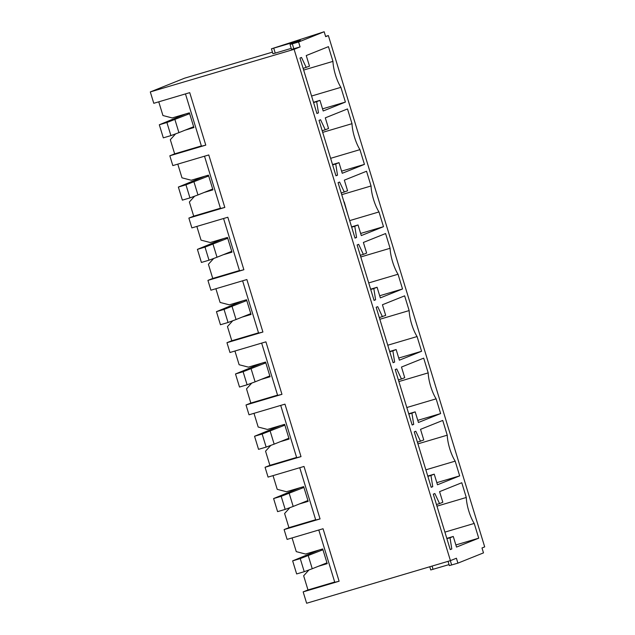 <?xml version="1.0" encoding="UTF-8"?>
<svg xmlns="http://www.w3.org/2000/svg" width="635" height="635" viewBox="0 0 635 635"><rect width="100%" height="100%" fill="white"/><g stroke="black" fill="none" stroke-linecap="round" stroke-linejoin="round"><path stroke-width="0.95" d="M325.588 36.393L328.366 35.568L484.695 546.886L481.989 547.973L483.489 552.879L457.906 563.142L449.35 565.602L448.048 561.34M449.048 564.602L430.76 569.952L429.776 566.753M328.366 35.568L325.668 36.655L324.167 31.75L271.431 48.824L300.307 40.338L290.028 44.482L291.528 49.387L300.085 46.919L294.1 49.316L450.429 560.634L456.414 558.236L457.906 563.142M291.219 48.379L275.241 53.118L273.741 48.212M271.431 48.824L272.931 53.729L275.241 53.118M294.1 49.316L150.304 91.932L184.571 78.184L272.447 52.141M324.167 31.75L298.585 42.013L290.028 44.482M158.75 101.83L162.941 115.53L172.196 117.935L189.389 112.839L193.889 127.556L185.079 130.167M150.304 91.932L153.781 103.299L189.73 92.646L205.78 145.137L169.831 155.789L172.823 165.6L208.772 154.948L224.822 207.431L188.873 218.091L191.873 227.901L227.822 217.241L243.872 269.732L207.923 280.384L210.923 290.195L246.872 279.543L262.914 332.034L226.965 342.686L229.965 352.496L265.914 341.844L281.964 394.335L246.015 404.987L249.015 414.798L284.964 404.146L301.014 456.628L265.065 467.289L268.065 477.099L304.014 466.447L320.056 518.93L284.107 529.582L287.107 539.401L323.056 528.741L339.106 581.231L303.157 591.883L306.634 603.25L450.429 560.634M303.157 591.883L307.983 589.947L334.701 582.033M308.927 569.968L303.657 575.786L307.983 589.947M300.085 46.919L298.585 42.013M306.229 67.493L301.514 57.452L299.974 58.071L316.921 113.498L318.468 112.879L316.674 101.663L319.945 100.354L323.191 110.982L345.4 102.076L340.892 87.336A20.526 6.215 -106.5 0 1 332.954 61.381L328.446 46.649L306.245 55.555L309.499 66.183L303.133 68.405M332.954 61.381L303.641 70.072M340.892 87.336L311.579 96.028M345.4 102.076L322.54 108.847M319.945 100.354L313.484 102.267M316.674 101.663L313.579 102.584M318.468 112.879L316.873 113.355M359.942 149.638A20.526 6.215 -106.5 0 1 352.004 123.682L347.496 108.942L325.295 117.848L328.541 128.484L325.279 129.794L320.564 119.753L319.016 120.372L335.971 175.8L337.51 175.181L335.724 163.965L338.995 162.655L342.241 173.284L364.442 164.378L359.942 149.638L330.629 158.329M352.004 123.682L322.691 132.366M364.442 164.378L341.59 171.148M338.995 162.655L332.534 164.568M335.724 163.965L332.629 164.886M337.51 175.181L335.923 175.649M325.279 129.794L322.183 130.707M344.321 192.087L339.614 182.047L338.066 182.666L355.013 238.101L356.56 237.482L354.774 226.266L358.037 224.957L361.291 235.585L383.492 226.679L378.984 211.939A20.526 6.215 -106.5 0 1 371.046 185.984L366.546 171.244L344.345 180.149L347.591 190.778L341.225 193.008M371.046 185.984L341.733 194.667M378.984 211.939L349.671 220.623M383.492 226.679L360.632 233.45M358.037 224.957L351.584 226.87M354.774 226.266L351.679 227.187M356.56 237.482L354.965 237.95M398.034 274.241A20.526 6.215 -106.5 0 1 390.096 248.285L385.588 233.545L363.387 242.451L366.641 253.079L363.371 254.389L358.656 244.348L357.116 244.967L374.063 300.403L375.602 299.784L373.817 288.568L377.087 287.258L380.333 297.886L402.534 288.973L398.034 274.241L368.721 282.924M390.096 248.285L360.783 256.969M402.534 288.973L379.682 295.751M377.087 287.258L370.626 289.171M373.817 288.568L370.721 289.481M375.602 299.784L374.015 300.252M363.371 254.389L360.275 255.31M382.421 316.69L377.706 306.649L376.158 307.269L393.105 362.704L394.652 362.077L392.867 350.861L396.137 349.552L399.383 360.18L421.584 351.274L417.076 336.542A20.526 6.215 -106.5 0 1 409.146 310.578L404.638 295.846L382.437 304.752L385.683 315.381L379.325 317.611M409.146 310.578L379.833 319.27M417.076 336.542L387.763 345.226M421.584 351.274L398.732 358.053M396.137 349.552L389.676 351.472M392.867 350.861L389.771 351.782M394.652 362.077L393.065 362.553M436.126 398.836A20.526 6.215 -106.5 0 1 428.188 372.88L423.688 358.14L401.479 367.054L404.733 377.682L401.463 378.992L396.756 368.951L395.208 369.57L412.155 424.998L413.702 424.378L411.917 413.163L415.179 411.853L418.433 422.481L440.634 413.575L436.126 398.836L406.813 407.527M428.188 372.88L398.875 381.572M440.634 413.575L417.774 420.346M415.179 411.853L408.718 413.766M411.917 413.163L408.821 414.083M413.702 424.378L412.107 424.855M401.463 378.992L398.367 379.905M420.513 441.293L415.798 431.244L414.258 431.871L431.205 487.299L432.745 486.68L430.959 475.464L434.229 474.154L437.475 484.783L459.676 475.877L455.176 461.137A20.526 6.215 -106.5 0 1 447.238 435.181L442.73 420.441L420.529 429.347L423.775 439.976L417.417 442.206M447.238 435.181L417.925 443.865M455.176 461.137L425.863 469.829M459.676 475.877L436.824 482.648M434.229 474.154L427.768 476.067M430.959 475.464L427.863 476.385M432.745 486.68L431.157 487.148M474.218 523.438A20.526 6.215 -106.5 0 1 466.281 497.483L461.78 482.743L439.579 491.649L442.825 502.277L439.555 503.587L434.848 493.546L433.3 494.165L450.247 549.6L451.795 548.981L450.009 537.766L453.271 536.456L456.525 547.084L478.726 538.178L474.218 523.438L444.905 532.122M466.281 497.483L436.967 506.166M478.726 538.178L455.874 544.949M453.271 536.456L446.818 538.369M450.009 537.766L446.913 538.678M451.795 548.981L450.207 549.45M439.555 503.587L436.459 504.507M169.831 155.789L174.657 153.853L170.323 139.692L175.601 133.866M174.657 153.853L201.366 145.931M318.794 530.011L334.78 582.311L339.106 581.231M292.076 537.924L296.267 551.632L305.522 554.038L322.715 548.942L327.215 563.658L318.405 566.269M185.468 93.909L201.454 146.209L205.78 145.137M177.792 164.124L181.983 177.832L191.246 180.237L208.439 175.141L212.939 189.857L204.121 192.468M204.51 156.21L220.504 208.51L224.822 207.431M188.873 218.091L193.699 216.154L220.416 208.232M196.842 226.425L201.033 240.133L210.288 242.538L227.481 237.442L231.981 252.159L223.171 254.77M194.643 196.167L189.373 201.993L193.699 216.154M223.56 218.511L239.546 270.812L243.872 269.732M207.923 280.384L212.749 278.447L239.466 270.534M215.892 288.727L220.083 302.435L229.338 304.84L246.531 299.744L251.031 314.46L242.221 317.071M213.693 258.469L208.415 264.287L212.749 278.447M242.602 280.805L258.596 333.113L262.914 332.034M226.965 342.686L231.799 340.749L258.508 332.835M234.934 351.028L239.125 364.736L248.388 367.133L265.581 362.045L270.073 376.761L261.263 379.373M232.743 320.762L227.465 326.588L231.799 340.749M261.652 343.106L277.646 395.414L281.964 394.335M246.015 404.987L250.841 403.05L277.558 395.129M253.984 413.322L258.175 427.03L267.43 429.435L284.623 424.339L289.123 439.055L280.313 441.666M251.785 383.064L246.515 388.89L250.841 403.05M280.702 405.408L296.688 457.708L301.014 456.628M265.065 467.289L269.891 465.352L296.601 457.43M273.026 475.623L277.217 489.331L286.48 491.736L303.673 486.64L308.173 501.356L299.355 503.968M270.835 445.365L265.557 451.191L269.891 465.352M299.744 467.709L315.738 520.009L320.056 518.93M284.107 529.582L288.933 527.653L315.651 519.732M289.877 507.667L284.607 513.493L288.933 527.653M189.635 113.657L166.91 122.515L159.314 124.77L185.587 113.967M159.314 124.77L163.314 137.851L170.91 135.596L166.91 122.515M174.919 119.563L178.919 132.644L170.91 135.596M193.635 126.738L178.919 132.644M305.903 77.478L309.912 90.583M208.685 175.958L185.96 184.817L178.364 187.063L204.637 176.268M178.364 187.063L182.364 200.144L189.96 197.898L185.96 184.817M193.961 181.864L197.961 194.945L189.96 197.898M212.685 189.039L197.961 194.945M324.953 139.779L328.962 152.884M227.735 238.252L205.01 247.11L197.414 249.364L223.679 238.569M197.414 249.364L201.414 262.445L209.01 260.199L205.01 247.11M213.011 244.157L217.011 257.238L209.01 260.199M231.735 251.333L217.011 257.238M344.249 202.001L348.004 215.178M246.777 300.553L224.052 309.412L216.456 311.666L242.729 300.871M216.456 311.666L220.456 324.747L228.052 322.493L224.052 309.412M232.061 306.459L236.053 319.54L228.052 322.493M250.777 313.634L236.053 319.54M363.045 264.374L367.054 277.479M265.827 362.855L243.102 371.713L235.506 373.967L261.771 363.172M235.506 373.967L239.506 387.048L247.102 384.794L243.102 371.713M251.103 368.76L255.103 381.841L247.102 384.794M269.827 375.936L255.103 381.841M382.095 326.676L386.104 339.781M284.877 425.156L262.152 434.015L254.556 436.261L280.821 425.466M254.556 436.261L258.548 449.342L266.144 447.096L262.152 434.015M270.153 431.062L274.153 444.143L266.144 447.096M288.869 438.237L274.153 444.143M401.137 388.977L405.146 402.082M303.919 487.45L281.194 496.316L273.598 498.562L299.871 487.767M273.598 498.562L277.598 511.643L285.194 509.397L281.194 496.316M289.195 493.363L293.195 506.444L285.194 509.397M307.919 500.531L293.195 506.444M420.187 451.279L424.196 464.383M322.969 549.751L300.244 558.609L292.648 560.864L318.913 550.069M292.648 560.864L296.648 573.945L304.244 571.69L300.244 558.609M308.245 555.657L312.245 568.738L304.244 571.69M326.969 562.832L312.245 568.738M439.237 513.572L443.238 526.677M432.062 566.079L433.062 569.341M450.334 560.665L451.66 564.991M293.83 48.768L292.33 43.863"/></g></svg>
